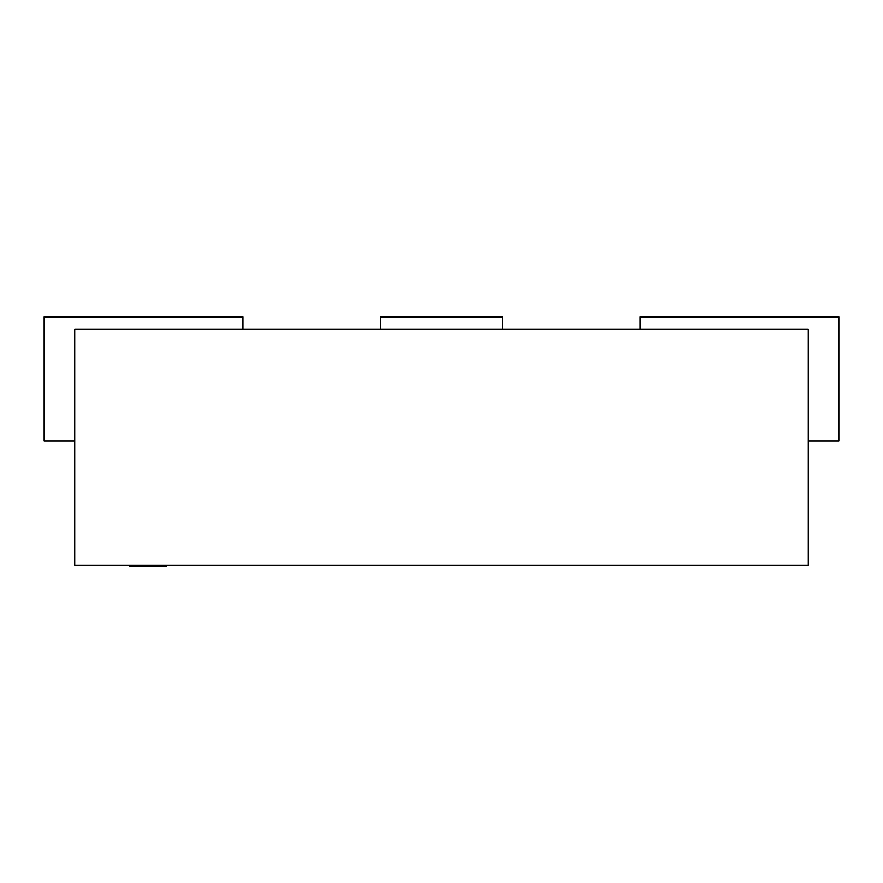 <?xml version="1.0" encoding="UTF-8"?>
<svg xmlns="http://www.w3.org/2000/svg" width="883" height="883" viewBox="0 0 883 883"><rect width="100%" height="100%" fill="white"/><g stroke="black" fill="none" stroke-linecap="round" stroke-linejoin="round"><path stroke-width="1.32" d="M166.412 565.352L166.412 566.08L129.735 566.08L129.735 565.352M808.287 565.352L808.287 329.381L74.713 329.381L74.713 565.352L808.287 565.352M502.626 329.381L502.626 316.92L380.374 316.92L380.374 329.381M74.713 441.136L44.15 441.136L44.15 316.92L242.946 316.92L242.946 329.381M640.054 329.381L640.054 316.92L838.85 316.92L838.85 441.136L808.287 441.136"/></g></svg>
